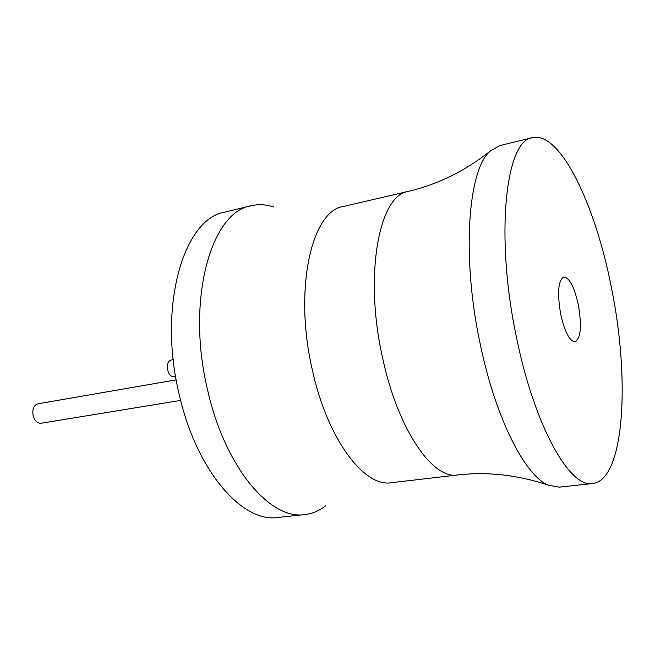 <?xml version="1.0" encoding="UTF-8"?>
<svg xmlns="http://www.w3.org/2000/svg" width="655" height="655" viewBox="0 0 655 655"><rect width="100%" height="100%" fill="white"/><g stroke="black" fill="none" stroke-linecap="round" stroke-linejoin="round"><path stroke-width="0.98" d="M325.764 505.717C319.37 510.744 312.361 513.692 304.755 514.568L277.998 517.45C242.637 523.312 196.295 470.92 179.151 394.195C157.642 305.787 183.891 218.418 224.845 212.105L251.004 205.776C258.455 204.032 266.045 204.442 273.765 207.005M304.755 514.568C270.319 520.365 224.714 467.187 207.488 389.479C185.922 299.9 211.082 211.778 251.004 205.776M532.474 137.681L499.7 145.607L490.136 151.174C467.932 169.661 461.407 256.834 480.221 344.014C495.499 418.193 525.105 475.898 548.276 485.142L559.165 487.148L592.685 483.537C624.764 479.894 630.233 378.353 611.279 286.988C595.403 205.113 560.328 131.008 532.474 137.681C505.693 139.752 494.738 235.587 516.615 337.947C534.578 426.552 570.063 488.483 592.685 483.537M560.696 314.22C557.118 292.81 558.158 280.397 563.816 276.975C569.449 277.671 574.288 286.923 578.324 304.731C581.91 325.871 580.838 338.242 575.115 341.844C569.637 341.28 564.831 332.069 560.696 314.22M180.657 400.401L41.044 423.269C37.368 423.425 34.74 420.903 33.159 415.688C32.136 409.252 33.692 405.298 37.818 403.824L176.195 379.859M175.589 376.388L173.739 376.707C170.988 376.781 168.965 374.537 167.664 369.985C166.779 364.573 167.811 361.29 170.758 360.135L173.248 359.677M457.599 474.973L391.436 482.702C364.245 487.721 327.189 439.022 312.198 369.273C293.596 289.035 311.698 210.648 343.351 206.481L408.229 191.391C379.171 194.83 363.836 274.756 382.504 357.474C397.642 429.336 432.734 479.796 457.599 474.973C487.729 471.559 517.958 474.949 548.276 485.142M408.229 191.391C437.745 184.423 465.042 171.02 490.136 151.174"/></g></svg>
